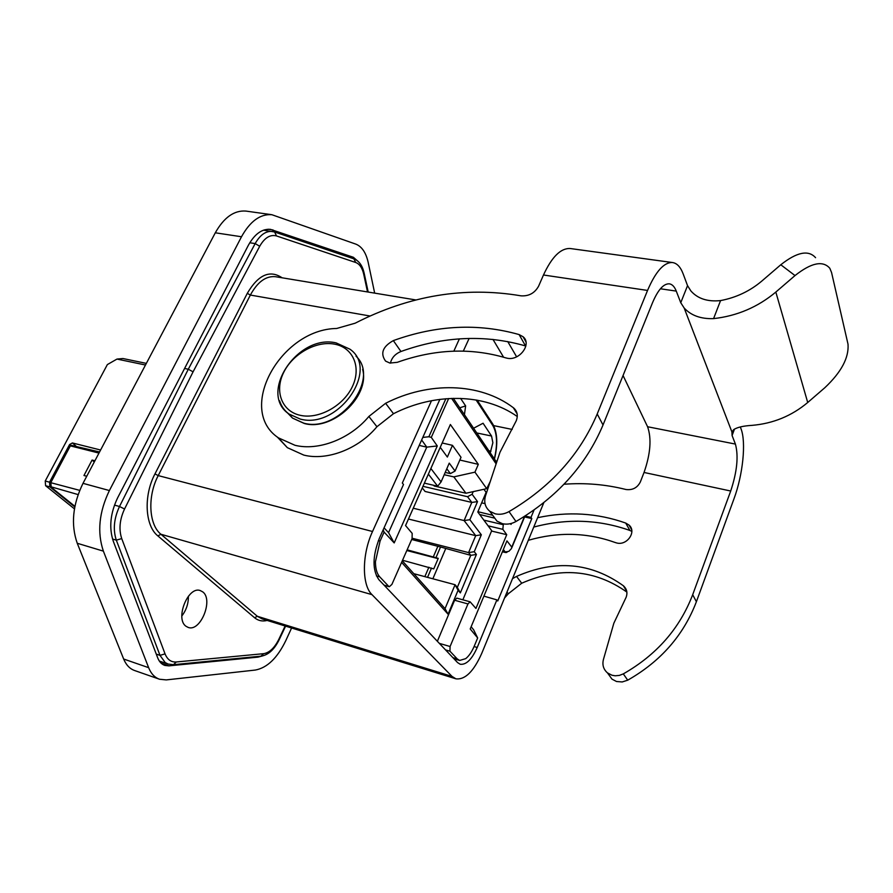 <?xml version="1.0" encoding="UTF-8"?>
<svg xmlns="http://www.w3.org/2000/svg" width="893" height="893" viewBox="0 0 893 893"><rect width="100%" height="100%" fill="white"/><g stroke="black" fill="none" stroke-linecap="round" stroke-linejoin="round"><path stroke-width="1.34" d="M267.029 230.684L264.518 229.836M262.296 655.987L257.965 657.136L168.944 665.854L164.859 665.43C161.655 664.347 159.278 661.825 157.704 657.862L113.311 541.292M353.349 257.262L358.562 261.794M113.311 541.303C108.846 527.763 110.297 513.263 117.653 497.781L248.31 245.374C254.617 233.999 262.006 228.664 270.467 229.356L353.338 257.273L345.892 256.135M374.669 293.127L368.206 262.497C366.018 252.708 361.911 246.591 355.894 244.146L271.874 214.722C260.298 213.818 250.174 221.163 241.501 236.757L109.392 490.547C99.023 512.147 97.024 532.34 103.387 551.137L148.64 667.674C151.062 673.713 154.701 677.575 159.568 679.249L166.265 679.908L255.331 670.051C267.197 667.841 277.355 658.029 285.805 640.605L291.598 627.991M159.155 679.104L134.787 670.587C129.853 668.89 126.147 665.028 123.658 659.023L77.256 543.279C70.726 524.626 72.646 504.645 83.004 483.336L215.302 232.794C223.998 217.39 234.212 210.156 245.955 211.083L246.49 211.161M202.756 591.892C213.65 599.672 200.523 632.144 188.256 627.455L186.057 626.306C174.816 618.938 188.055 585.841 200.244 590.552L202.756 591.892M367.514 291.944L363.73 274.263C362.279 267.9 359.6 263.982 355.693 262.486L276.506 235.942C270.222 234.279 264.618 237.717 259.718 246.245L193.078 371.823L188.289 369.233L184.605 368.452M516.623 356.82L507.737 341.55M431.509 400.689L372.526 531.502C361.844 554.419 361.765 585.082 371.99 594.649L452.025 676.414L455.921 678.825C465.119 679.953 473.759 671.402 481.829 653.174L543.804 502.681M459.382 338.871L453.845 351.139M503.574 357.2L492.958 339.373M469.138 338.414L463.333 351.072M474.083 646.554L477.208 647.492C471.895 659.436 466.224 665.017 460.185 664.247L457.584 662.595L378.889 579.691C372.292 570.18 372.426 556.428 379.313 538.446L403.502 484.497L402.319 483.035L439.892 399.35M477.208 647.492L496.888 599.884L497.758 600.967L531.804 518.565L524.604 516.913M534.047 510.026L531 517.382L531.804 518.565M531 517.382L525.106 516.02M483.906 596.133L496.888 599.884M775.827 292.067L795.016 275.569C811.235 262.743 822.833 260.298 829.798 268.246L831.55 272.465L848.015 344.196C849.042 357.691 841.306 372.202 824.808 387.741L807.718 402.497L775.827 292.067C757.8 307.125 737.049 315.977 713.574 318.622C700.86 319.058 691.048 315.519 684.161 307.996L680.756 302.727L676.269 291.107C674.528 286.675 672.195 284.242 669.281 283.818C663.566 283.594 658.007 289.845 652.582 302.582L603.021 424.99C586.042 465.22 557.042 497.39 515.987 521.501C511.455 523.979 506.9 524.704 502.335 523.666L496.943 521.099L492.735 515.317M517.281 416.529C483.894 393.009 434.679 392.775 393.489 413.705L376.935 426.731C358.484 449.012 327.106 461 303.799 455.095L287.345 447.661L277.221 436.945M525.854 346.037L525.53 345.937C485.133 334.362 443.598 336.214 400.957 351.496C395.231 353.862 391.714 357.747 390.408 363.138M570.683 248.578L570.247 248.522C560.782 248.02 551.863 256.849 543.48 274.999L538.613 286.151C534.762 293.094 528.902 296.32 521.043 295.84L520.652 295.773C464.561 286.34 409.385 295.483 355.146 323.199L336.672 328.479C280.592 329.149 235.986 409.641 278.415 437.849L294.98 445.283C318.466 451.166 350.179 438.976 368.865 416.462L385.609 403.29C428.394 381.456 479.664 382.237 513.319 407.699L513.81 408.09C517.382 411.427 518.186 415.658 516.232 420.804L499.991 452.238L485.569 495.637C483.693 502.045 485.089 507.257 489.766 511.254L495.213 513.821C499.823 514.848 504.422 514.111 509.021 511.6C550.568 487.143 579.959 454.615 597.205 413.984L647.548 290.437C655.674 271.494 663.979 262.196 672.44 262.531C676.961 263.167 680.533 266.951 683.156 273.894L687.543 285.648L690.903 290.973C697.801 298.731 707.691 301.934 720.562 300.584C736.145 297.615 749.874 291.129 761.751 281.116L780.795 264.763C796.902 252.049 808.489 249.694 815.566 257.686M505.695 357.847C470.745 347.556 434.59 349.051 397.229 362.335L389.861 363.049L385.575 361.107C380.083 353.416 382.673 346.584 393.344 340.601C436.42 325.063 478.335 323.054 519.112 334.574L523.075 336.75C532.172 343.917 519.503 361.096 507.168 358.216L505.695 357.847M564.03 484.24C584.982 482.666 605.532 484.397 625.68 489.431L626.004 489.509C632.59 490.313 637.368 487.79 640.348 481.941L644.043 472.464C650.528 453.789 651.711 438.552 647.581 426.742L623.057 375.506M512.526 578.631L516.545 576.42C555.346 559.386 590.954 562.501 623.359 585.752L623.772 586.109C626.841 589.123 627.656 592.785 626.216 597.093L613.837 623.236L603.422 659.514C602.105 664.872 603.445 669.326 607.441 672.875L612.006 679.149L616.538 681.515L622.187 681.962L627.723 680.176C660.708 661.378 683.591 635.224 696.395 601.726L733.968 498.852C742.887 474.909 746.302 442.258 741.034 428.863L740.319 426.943M607.441 672.875L612.006 675.253L615.221 675.789L619.362 675.409L623.303 673.891C656.601 654.882 679.729 628.482 692.689 594.705L730.708 491.016C737.093 471.705 738.656 456.055 735.408 444.078L732.093 435.527L731.914 431.933L733.655 429.656C737.149 427.312 743.255 425.883 751.962 425.369C773.092 423.572 791.678 415.948 807.718 402.497M626.864 592.081C594.805 569.5 559.755 566.542 521.702 583.229L508.296 593.778L504.545 598.009M612.006 679.149L608.334 674.103M631.842 531.424L629.889 530.453C598.678 519.447 566.642 518.32 533.757 527.071M537.619 517.694C567.915 511.231 597.272 513.017 625.703 523.052L629.074 525.117C636.888 531.748 626.931 545.98 616.572 542.933L615.333 542.553C587.125 532.44 558.125 531.692 528.31 540.31M181.826 615.98C186.324 610.109 188.512 603.534 188.378 596.234M407.13 549.842L438.262 558.348L433.752 568.897L402.542 560.246M436.03 557.5L440.517 546.996L411.684 539.484M412.22 538.256L468.591 552.6L475.712 535.655L408.458 519.034M440.517 546.996L470.778 555.346L468.591 552.6L474.25 551.707L481.338 534.795L475.712 535.655L464.103 520.563L471.794 502.435L425.068 491.463L422.266 487.902M413.783 573.674L455.073 584.736L457.328 587.393L470.778 555.346L476.416 554.453L460.33 592.907L457.328 587.393M438.139 558.65L406.828 550.523M432.859 578.787L445.585 548.916M476.416 554.453L474.25 551.707M74.443 508.854L45.599 485.714L45.23 481.026L107.361 364.578L116.983 359.075L122.921 358.517L146.34 363.384M462.864 599.806L491.697 530.676L477.8 511.99L486.105 492.333L483.917 489.286M99.57 451.97L74.699 446.154M100.596 450.016L72.389 442.95L69.587 444.535L49.539 482.198L49.896 486.886L74.789 506.911M116.983 359.075L145.481 365.014M484.743 495.559L485.524 495.749M490.29 481.427L486.707 488.672L474.953 472.151L478.313 464.36L450.373 424.499L405.556 525.575L412.175 533.367L412.075 538.602L391.893 584.424L389.303 586.734L384.046 585.116M491.541 531.045L506.733 534.684L475.936 608.446L470.131 601.826L467.954 603.947L450.083 646.51L439.334 643.373M511.443 523.41L511.019 524.437L510.472 523.655M421.652 439.981L426.765 447.136L388.555 532.663L394.193 542.922L384.09 532.105L380.094 541.035L375.451 561.708C375.451 568.651 376.879 573.686 379.715 576.822L388.779 586.422M394.193 542.922L437.28 445.942L426.765 447.136L419.208 445.428M445.875 398.724L428.863 436.755L431.297 437.38L437.28 445.942M445.529 649.903L449.949 651.198L457.272 658.945L459.672 660.44L465.688 658.654C469.004 656.02 471.906 651.745 474.384 645.851L477.666 637.948L470.209 628.985L506.945 540.89L511.778 547.108L511.477 548.548L508.865 551.349L505.237 551.941L503.339 549.541M449.949 651.198L450.083 646.51M488.091 525.832L502.837 529.337L506.733 534.684M502.837 529.337L503.362 523.89M486.707 488.672L465.956 493.237L434.21 486.026L433.63 485.279M442.18 442.984L452.472 445.339L447.36 457.049L440.249 447.337M478.313 464.36L459.839 460.029M445.205 472.43L450.396 473.603L455.073 471.058L461.022 457.294L452.472 445.339M490.257 452.84L492.869 442.727L491.541 436.018L483.068 423.237L473.591 428.238M459.75 407.811L465.633 405.902L464.427 414.72M465.633 405.902L460.598 398.39M428.863 436.755L422.802 437.414M388.555 532.663L384.068 527.841M384.09 532.105L383.164 529.85M473.603 629.744L477.666 637.948M473.591 629.732L471.136 626.763M456.881 598.143L454.626 600.23L437.369 641.308M444.201 474.741L453.834 476.884L474.953 472.151M453.834 476.884L465.956 493.237M450.396 473.603L446.801 468.758M424.376 483.135L437.682 486.216L428.372 474.127M413.247 508.229L464.103 520.563L469.852 519.715L477.521 501.62L471.794 502.435L467.552 496.72L472.107 494.264L477.521 501.62M481.338 534.795L469.852 519.715M422.958 486.328L467.552 496.72M473.223 491.641L472.107 494.264M455.073 471.058L449.246 463.132L441.086 481.907L430.873 468.49M401.604 562.378L448.063 614.205L445.038 608.635L402.296 560.815M460.33 592.907L458.087 590.273L448.063 614.205M481.651 502.871L485.022 503.619M458.087 590.273L455.073 584.736L445.038 608.635M441.086 481.907L437.682 486.216M86.755 476.248L83.964 475.511L92.079 460.051L94.926 460.777M94.29 461.971L92.079 460.051M168.944 665.854L161.108 663.164M256.369 656.612L257.965 657.125M268.168 229.244L273.035 229.959M77.256 543.279L103.387 551.137M109.392 490.547L83.004 483.336M215.302 232.794L241.501 236.757M148.64 667.674L123.658 659.023M193.078 371.823L124.551 508.999C119.651 519.559 118.713 529.426 121.727 538.591L165.049 653.866C167.382 659.614 171.121 662.316 176.278 661.981L263.647 653.676C269.463 652.716 274.519 647.927 278.828 639.321L285.135 625.993M282.11 277.801C269.853 269.563 258.244 274.743 247.294 293.339L154.969 473.904C143.371 495.738 144.99 525.854 157.882 535.923L254.594 617.755C258.233 620.747 262.419 621.64 267.152 620.434M363.73 274.263L364.087 272.856C362.357 265.511 359.019 260.868 354.086 258.914M274.821 232.068L353.874 258.836L355.693 262.486M276.506 235.942L274.609 232.001L272.242 231.454C265.746 230.907 260.053 234.959 255.164 243.588L259.718 246.256M274.296 231.934L263.502 230.16M249.761 242.762L255.164 243.588L188.289 369.233L119.506 506.498L114.483 505.092M124.551 508.999L119.506 506.498C113.924 518.509 112.864 529.728 116.324 540.153L121.738 538.591M112.54 539.037L116.324 540.153L160.003 655.373L165.194 662.573L168.152 664.079L173.454 664.671L176.278 661.981M165.049 653.866L160.003 655.373L156.286 654.111M263.647 653.676L260.968 656.165L174.09 664.615M261.616 656.087C268.547 654.77 274.363 649.39 279.062 639.957L278.828 639.31M157.882 535.923L160.93 534.26C148.774 524.693 147.278 496.24 158.217 475.601L154.969 473.904M247.294 293.339L250.353 295.058C257.552 281.909 265.913 275.792 275.446 276.696L275.859 276.763M372.526 531.502L158.217 475.601L250.353 295.058L370.059 316.01M455.642 678.736L262.006 618.838L257.34 616.282L254.594 617.755M452.025 676.414L257.34 616.282L160.93 534.26L371.99 594.649M497.01 461.201L495.738 460.922M493.684 425.626L512.191 429.433M509.021 511.6L515.987 521.501M603.021 424.99L597.205 413.984M543.48 274.999L647.548 290.437M513.319 407.699L517.125 413.861M385.609 403.29L393.489 413.705M368.865 416.462L376.935 426.731M687.543 285.648L680.756 302.727M684.161 307.996L731.914 431.933M735.408 444.078L647.581 426.742M660.407 288.774L676.269 291.107M713.574 318.622L720.562 300.584M795.016 275.569L780.795 264.763M732.093 435.527L734.492 429.075M696.395 601.726L692.689 594.705M644.043 472.464L730.708 491.016M627.723 680.176L623.303 673.891M626.719 591.199L623.359 585.752M521.702 583.229L516.545 576.42M508.296 593.778L506.978 592.104M629.889 530.453L625.703 523.052M393.344 340.601L400.957 351.496M519.112 334.574L525.53 345.937M356.017 356.162C380.853 379.134 339.262 433.228 303.821 423.17L292.547 418.114L286.664 412.053M300.26 419.063C338.012 429.656 379.927 369.769 349.944 349.196L336.136 342.901C297.827 333.625 258.01 393.288 288.952 413.995L300.26 419.063M279.576 400.801C281.317 406.203 284.443 410.601 288.952 413.995L292.547 418.114L304.379 423.516C332.486 431.397 370.16 396.38 362.647 369.378M334.551 344.151C316.278 340.59 292.748 353.762 283.661 372.47C274.307 391.134 281.73 411.338 300.227 415.312C318.589 419.587 343.403 405.969 352.4 386.546C361.665 367.168 352.958 347.422 334.551 344.151M437.905 546.17L433.418 556.652M428.897 567.2L424.845 576.632M427.535 577.358L431.509 568.048M69.587 444.535L70.525 445.35M49.539 482.198L45.23 481.026M431.297 437.38L448.654 398.535M451.624 398.39L496.117 463.869M524.537 516.388L511.778 547.108M476.103 399.975L492.813 425.537C497.211 433.451 497.714 444.558 494.32 458.835M502.435 551.695L505.237 551.941M506.956 552.365L505.181 552.488M477.208 400.164L492.489 423.583L492.813 425.537M378.398 540.6L380.094 541.035M379.715 576.822L376.399 575.907M452.896 657.661L457.272 658.945M454.626 600.23L467.954 603.947M476.795 432.96L491.541 436.018M490.96 451.199L488.851 450.753M45.599 485.714L49.896 486.886M479.664 514.491L494.811 518.186M483.85 520.128L503.038 524.649M75.927 446.02L72.389 442.95M69.911 445.931L71.529 445.417M79.711 490.369L50.41 482.588M74.9 506.331L51.191 487.243L50.834 482.544L70.346 445.875L98.978 453.086M50.734 486.718L78.104 494.588M245.955 211.083L271.874 214.722M368.195 292.056L364.221 273.448M279.163 639.734L285.604 626.138M168.152 664.079L159.345 661.066M275.848 276.763L415.982 299.97M496.943 521.099L489.766 511.254M517.002 413.258L513.81 408.09M287.345 447.661L278.415 437.849M570.247 248.522L672.44 262.531M623.772 586.109L626.596 590.675M629.074 525.117L631.63 529.672M525.944 341.852L523.075 336.75M502.368 551.863L506.108 552.555M494.465 459.047C497.993 444.468 497.468 432.871 492.914 424.242M389.192 586.701L384.269 585.35M453.331 398.334L496.653 462.273M511.912 547.487L524.928 516.132M453.934 658.755L459.471 660.385M456.803 598.12L470.131 601.826M477.922 511.7L492.702 515.283M99.369 452.36L71.273 445.294L69.955 445.853L50.455 482.51C49.483 483.336 49.662 484.877 51.013 487.165L74.889 506.387"/></g></svg>
